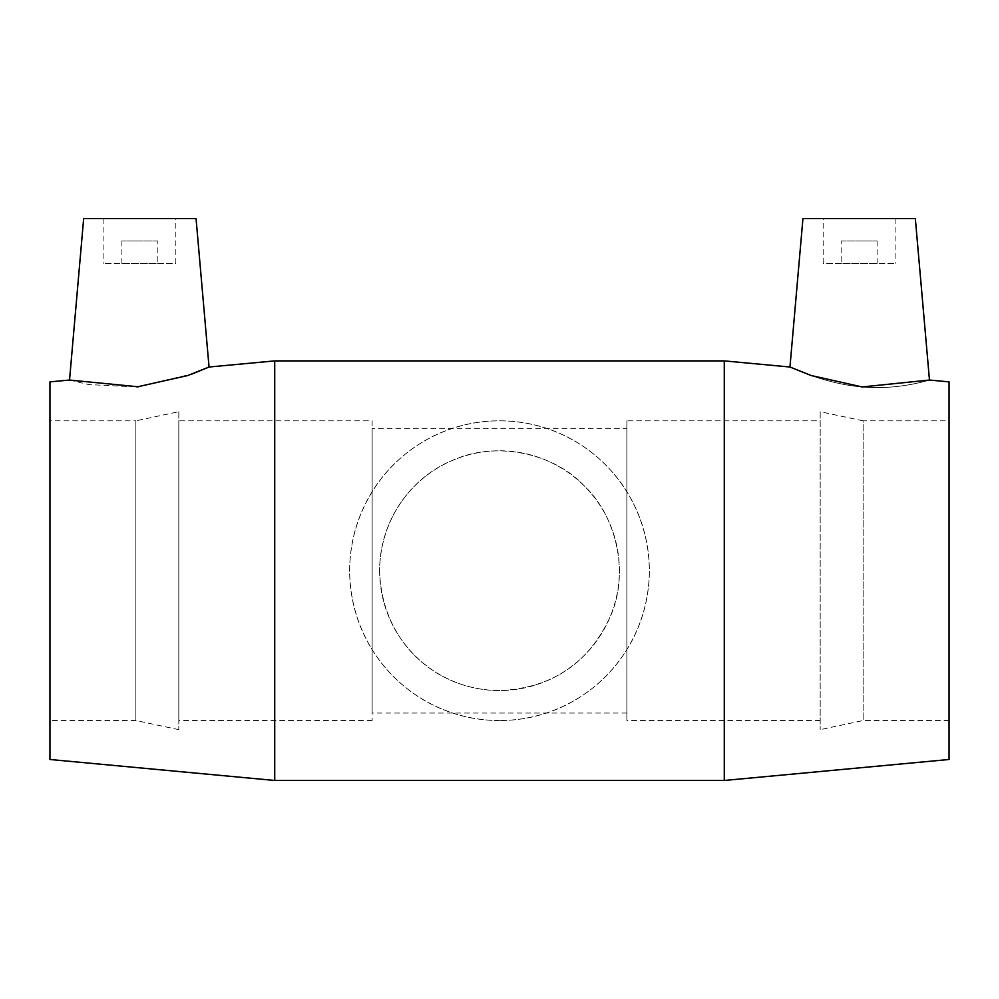 <?xml version="1.0" encoding="UTF-8"?>
<svg xmlns="http://www.w3.org/2000/svg" width="999" height="999" viewBox="0 0 999 999"><rect width="100%" height="100%" fill="white"/><g stroke="black" fill="none" stroke-linecap="round" stroke-linejoin="round"><path stroke-width="0.75" stroke-dasharray="5 3.75" d="M379.62 570.679A119.88 119.88 0 0 0 559.44 674.5A119.88 119.88 0 0 0 559.44 466.858A119.88 119.88 0 0 0 379.62 570.679C380.02 519.23 411.763 477.047 452.522 460.389C496.378 440.384 554.195 453.371 584.265 485.914C616.271 515.709 630.269 573.751 609.715 617.844C587.986 663.998 551.248 688.249 499.5 690.559C434.627 690.172 381.256 640.621 379.62 570.679M499.5 720.529A149.85 149.85 0 0 1 349.65 570.679A149.85 149.85 0 0 1 499.5 420.829A149.85 149.85 0 0 1 649.35 570.679A149.85 149.85 0 0 1 499.5 720.529C581.281 720.654 648.888 654.67 649.35 570.679C648.888 486.688 581.281 420.704 499.5 420.829C417.719 420.704 350.112 486.688 349.65 570.679C350.112 654.67 417.719 720.654 499.5 720.529M841.158 241.009L877.122 241.009L841.158 241.009L841.158 263.486L877.122 263.486L841.158 263.486M823.176 218.531L895.104 218.531L823.176 218.531L823.176 263.486L895.104 263.486L823.176 263.486M157.842 241.009L121.878 241.009L157.842 241.009L157.842 263.486L121.878 263.486L157.842 263.486M175.824 218.531L103.896 218.531L175.824 218.531L175.824 263.486L103.896 263.486L175.824 263.486M83.666 218.531L196.054 218.531M862.062 386.938C823.388 383.691 789.335 366.508 789.959 367.02C789.335 366.508 823.388 383.691 862.062 386.938C898.938 390.347 930.319 379.632 929.47 380.045C930.319 379.632 898.938 390.347 862.062 386.938M915.334 218.531L802.946 218.531M69.53 380.045L88.973 384.603L136.938 386.938M138.386 386.813L192.133 373.963M724.275 780.469L724.275 360.889M274.725 780.469L274.725 360.889M949.05 759.49L949.05 381.868M949.05 420.829L949.05 720.529L949.05 420.829L863.136 420.829L863.136 720.529L863.136 420.829L820.179 411.7L820.179 729.657L820.179 411.7M949.05 720.529L863.136 720.529L820.179 729.657M820.179 420.829L820.179 720.529L820.179 420.829L626.873 420.829L626.873 720.529L626.873 420.829M820.179 720.529L626.873 720.529M626.873 428.321L626.873 713.036L626.873 428.321L372.127 428.321L372.127 713.036L372.127 428.321M626.873 713.036L372.127 713.036M372.127 420.829L372.127 720.529L372.127 420.829L178.821 420.829L178.821 720.529L178.821 420.829M372.127 720.529L178.821 720.529M178.821 411.7L178.821 729.657L178.821 411.7L135.864 420.829L135.864 720.529L135.864 420.829L49.95 420.829L49.95 720.529L49.95 420.829M178.821 729.657L135.864 720.529L49.95 720.529M49.95 759.49L49.95 381.868M877.122 263.486L877.122 241.009M895.104 218.531L895.104 263.486M121.878 241.009L121.878 263.486M103.896 218.531L103.896 263.486"/><path stroke-width="1.5" d="M192.133 373.963L209.041 367.02L196.054 218.531L83.666 218.531L69.53 380.045L138.386 386.813M789.959 367.02L802.946 218.531L915.334 218.531L929.47 380.045L862.062 386.938L811.188 375.524L789.959 367.02L724.275 360.889L724.275 780.469L274.725 780.469L274.725 360.889L724.275 360.889M274.725 360.889L209.041 367.02L187.812 375.524L136.938 386.938M929.47 380.045L949.05 381.868L949.05 759.49L724.275 780.469M69.53 380.045L49.95 381.868L49.95 759.49L274.725 780.469"/></g></svg>
